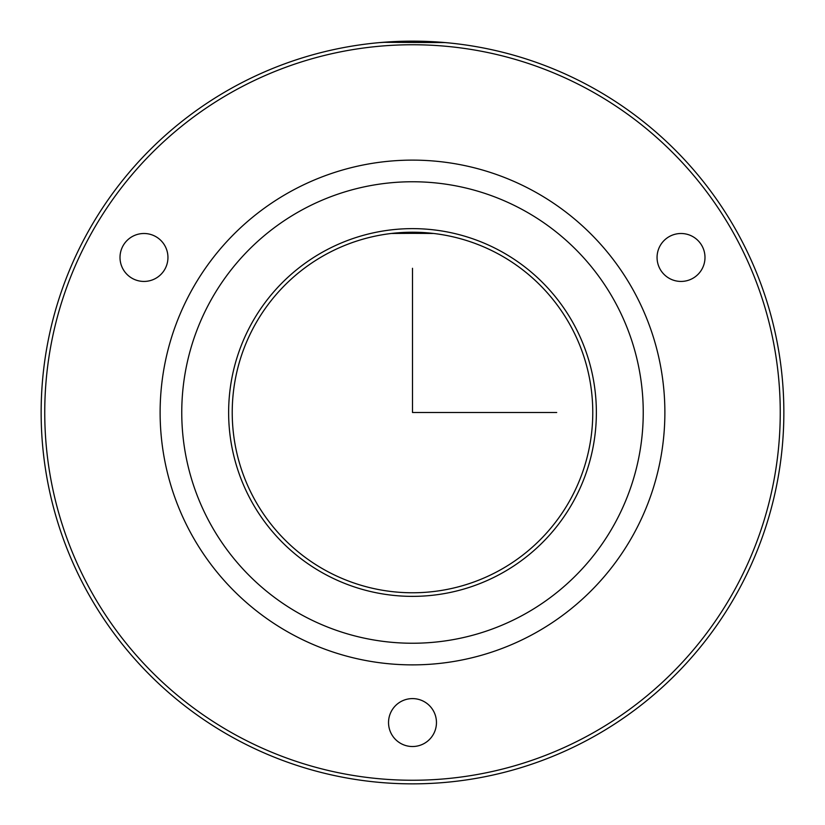 <?xml version="1.0" encoding="UTF-8"?>
<svg xmlns="http://www.w3.org/2000/svg" width="825" height="825" viewBox="0 0 825 825"><rect width="100%" height="100%" fill="white"/><g stroke="black" fill="none" stroke-linecap="round" stroke-linejoin="round"><path stroke-width="1.24" d="M433.527 233.465L393.577 233.227M391.473 233.465L431.423 233.227M254.296 326.071A180.273 180.273 0 0 1 498.929 254.296A180.273 180.273 0 0 1 570.704 498.929A180.273 180.273 0 0 1 326.071 570.704A180.273 180.273 0 0 1 254.296 326.071M86.604 234.465A371.353 371.353 0 0 1 590.535 86.604A371.353 371.353 0 0 1 738.396 590.535A371.353 371.353 0 0 1 234.465 738.396A371.353 371.353 0 0 1 86.604 234.465M382.944 42.322L445.118 42.58M448.552 42.9L444.139 42.498M442.056 42.322L401.672 41.302L379.851 42.58M89.77 236.187A367.744 367.744 0 0 1 588.813 89.77A367.744 367.744 0 0 1 735.23 588.813A367.744 367.744 0 0 1 236.187 735.23A367.744 367.744 0 0 1 89.77 236.187M433.527 711.078A23.966 23.966 0 0 1 423.988 743.593A23.966 23.966 0 0 1 391.473 734.054A23.966 23.966 0 0 1 401.012 701.528A23.966 23.966 0 0 1 433.527 711.078M660.557 245.004A23.966 23.966 0 0 1 693.495 237.002A23.966 23.966 0 0 1 701.487 269.94A23.966 23.966 0 0 1 668.549 277.932A23.966 23.966 0 0 1 660.557 245.004M143.416 281.428A23.966 23.966 0 0 1 120.017 256.905A23.966 23.966 0 0 1 144.54 233.506A23.966 23.966 0 0 1 167.939 258.039A23.966 23.966 0 0 1 143.416 281.428M633.982 533.497A252.378 252.378 0 0 1 291.503 633.982A252.378 252.378 0 0 1 191.018 291.503A252.378 252.378 0 0 1 533.497 191.018A252.378 252.378 0 0 1 633.982 533.497M614.996 523.122A230.742 230.742 0 0 1 301.878 614.996A230.742 230.742 0 0 1 210.004 301.878A230.742 230.742 0 0 1 523.122 210.004A230.742 230.742 0 0 1 614.996 523.122M251.14 324.349A183.872 183.872 0 0 1 500.651 251.14A183.872 183.872 0 0 1 573.86 500.651A183.872 183.872 0 0 1 324.349 573.86A183.872 183.872 0 0 1 251.14 324.349M412.5 268.29L412.5 412.5L556.71 412.5"/></g></svg>
